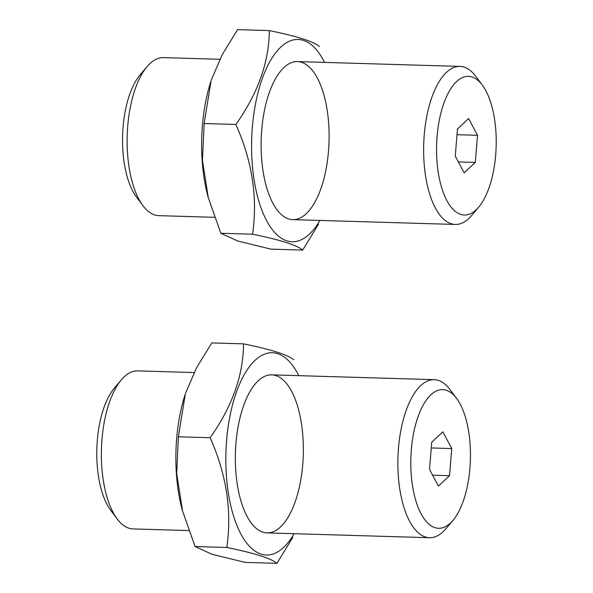 <?xml version="1.0" encoding="UTF-8"?>
<svg xmlns="http://www.w3.org/2000/svg" width="593" height="593" viewBox="0 0 593 593"><rect width="100%" height="100%" fill="white"/><g stroke="black" fill="none" stroke-linecap="round" stroke-linejoin="round"><path stroke-width="0.89" d="M219.855 59.285L163.475 57.61A79.054 33.942 91.7 0 0 147.064 66.638L140.03 74.963A69.351 29.776 91.7 0 0 122.61 135.493A69.351 29.776 91.7 0 0 136.412 196.943L142.935 205.675A79.054 33.942 91.7 0 0 154.691 214.948A79.054 33.942 91.7 0 0 158.783 215.652L214.481 217.305M147.064 66.638A79.054 33.942 91.7 0 0 127.198 135.627A79.054 33.942 91.7 0 0 142.935 205.675M482.346 85.125L475.816 76.393A79.054 33.942 91.7 0 0 459.975 66.416A79.054 33.942 91.7 0 0 423.906 139.629A79.054 33.942 91.7 0 0 451.191 223.746A79.054 33.942 91.7 0 0 455.283 224.451A79.054 33.942 91.7 0 0 471.694 215.429L478.721 207.105A69.351 29.776 91.7 0 0 496.148 146.575A69.351 29.776 91.7 0 0 482.346 85.125A69.351 29.776 91.7 0 0 438.65 123.804A69.351 29.776 91.7 0 0 460.731 214.399A69.351 29.776 91.7 0 0 478.721 207.105M477.513 135.3L475.29 162.43L464.156 172.822L455.254 156.085L457.477 128.955L468.611 118.563L477.513 135.3L457.01 134.693M458.359 161.926L475.29 162.43M319.427 46.469C313.578 41.495 296.871 36.203 269.304 30.591C269.066 62.102 257.918 93.397 235.866 124.463C252.284 161.252 257.851 197.832 252.559 234.213C280.133 239.824 296.841 245.117 302.689 250.09L270.949 249.142L237.6 240.966L220.826 233.271L208.262 197.58L202.443 160.243L204.133 123.522L211.093 80.67A101.188 43.445 91.7 0 0 207.691 195.46A101.188 43.445 91.7 0 0 208.299 197.714M211.404 79.729L222.338 54.445L237.563 29.65L269.304 30.591M324.556 62.391A101.188 43.445 91.7 0 0 323.615 60.56A101.188 43.445 91.7 0 0 255.954 101.588A101.188 43.445 91.7 0 0 286.864 240.854A101.188 43.445 91.7 0 0 319.864 220.433M302.689 250.09L318.478 224.243M288.665 218.928A79.054 33.942 91.7 0 0 328.878 126.909A79.054 33.942 91.7 0 0 281.038 70.611A79.054 33.942 91.7 0 0 261.179 139.6A79.054 33.942 91.7 0 0 276.916 209.648A79.054 33.942 91.7 0 0 288.665 218.928M252.559 234.213L220.826 233.271M235.866 124.463L204.133 123.522M194.096 372.552L137.717 370.877A79.054 33.942 91.7 0 0 121.306 379.898L114.279 388.23A69.351 29.776 91.7 0 0 96.852 448.753A69.351 29.776 91.7 0 0 110.654 510.21L117.184 518.942A79.054 33.942 91.7 0 0 128.933 528.215A79.054 33.942 91.7 0 0 133.025 528.919L188.73 530.572M121.306 379.898A79.054 33.942 91.7 0 0 101.447 448.894A79.054 33.942 91.7 0 0 117.184 518.942M456.588 398.385L450.065 389.653A79.054 33.942 91.7 0 0 434.217 379.676A79.054 33.942 91.7 0 0 398.148 452.896A79.054 33.942 91.7 0 0 425.433 537.013A79.054 33.942 91.7 0 0 429.525 537.718A79.054 33.942 91.7 0 0 445.936 528.697L452.97 520.365A69.351 29.776 91.7 0 0 470.39 459.842A69.351 29.776 91.7 0 0 456.588 398.385A69.351 29.776 91.7 0 0 412.891 437.071A69.351 29.776 91.7 0 0 434.98 527.659A69.351 29.776 91.7 0 0 452.97 520.365M451.762 448.56L449.531 475.69L438.397 486.082L429.495 469.345L431.726 442.215L442.86 431.823L451.762 448.56L431.252 447.952M432.601 475.193L449.531 475.69M293.668 359.729C287.827 354.762 271.12 349.47 243.545 343.858C243.308 375.369 232.167 406.657 210.115 437.73C226.533 474.519 232.093 511.099 226.808 547.48C254.382 553.091 271.09 558.384 276.931 563.35L245.198 562.409L211.849 554.225L195.067 546.531L182.511 510.84L176.684 473.503L178.374 436.789L185.342 393.93A101.188 43.445 91.7 0 0 181.932 508.727A101.188 43.445 91.7 0 0 182.548 510.973M185.646 392.996L196.579 367.712L211.812 342.91L243.545 343.858M298.805 375.658A101.188 43.445 91.7 0 0 297.856 373.827A101.188 43.445 91.7 0 0 230.195 414.855A101.188 43.445 91.7 0 0 261.105 554.114A101.188 43.445 91.7 0 0 294.113 533.7M276.931 563.35L292.727 537.51M262.914 532.188A79.054 33.942 91.7 0 0 303.119 440.176A79.054 33.942 91.7 0 0 255.286 383.871A79.054 33.942 91.7 0 0 235.421 452.867A79.054 33.942 91.7 0 0 251.158 522.915A79.054 33.942 91.7 0 0 262.914 532.188M226.808 547.48L195.067 546.531M210.115 437.73L178.374 436.789M292.757 219.632L455.283 224.451M297.449 61.59L459.975 66.416M207.691 195.46L208.247 197.588M267.006 532.892L429.525 537.718M271.698 374.85L434.217 379.676M181.932 508.727L182.496 510.847"/></g></svg>
